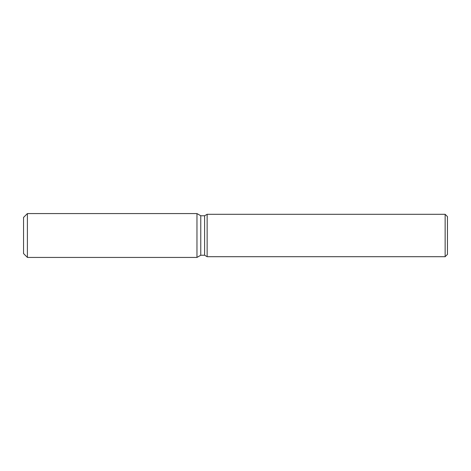 <?xml version="1.0" encoding="UTF-8"?>
<svg xmlns="http://www.w3.org/2000/svg" width="471" height="471" viewBox="0 0 471 471"><rect width="100%" height="100%" fill="white"/><g stroke="black" fill="none" stroke-linecap="round" stroke-linejoin="round"><path stroke-width="0.71" d="M196.966 257.425L27.406 257.425L23.55 253.575L23.55 217.425L27.406 213.575L196.966 213.575L200.764 215.765L204.608 215.765L207.14 214.305L445.136 214.305L447.45 216.619L447.45 254.381L445.136 256.695L207.14 256.695L204.608 255.235L200.764 255.235L196.966 257.425L196.966 213.575L200.764 215.765L200.764 255.235L196.966 257.425L196.966 213.575M204.608 255.235L204.608 215.765M207.14 256.695L207.14 214.305M445.136 256.695L445.136 214.305M27.406 257.425L27.406 213.575M23.55 253.575L23.55 217.425"/></g></svg>
